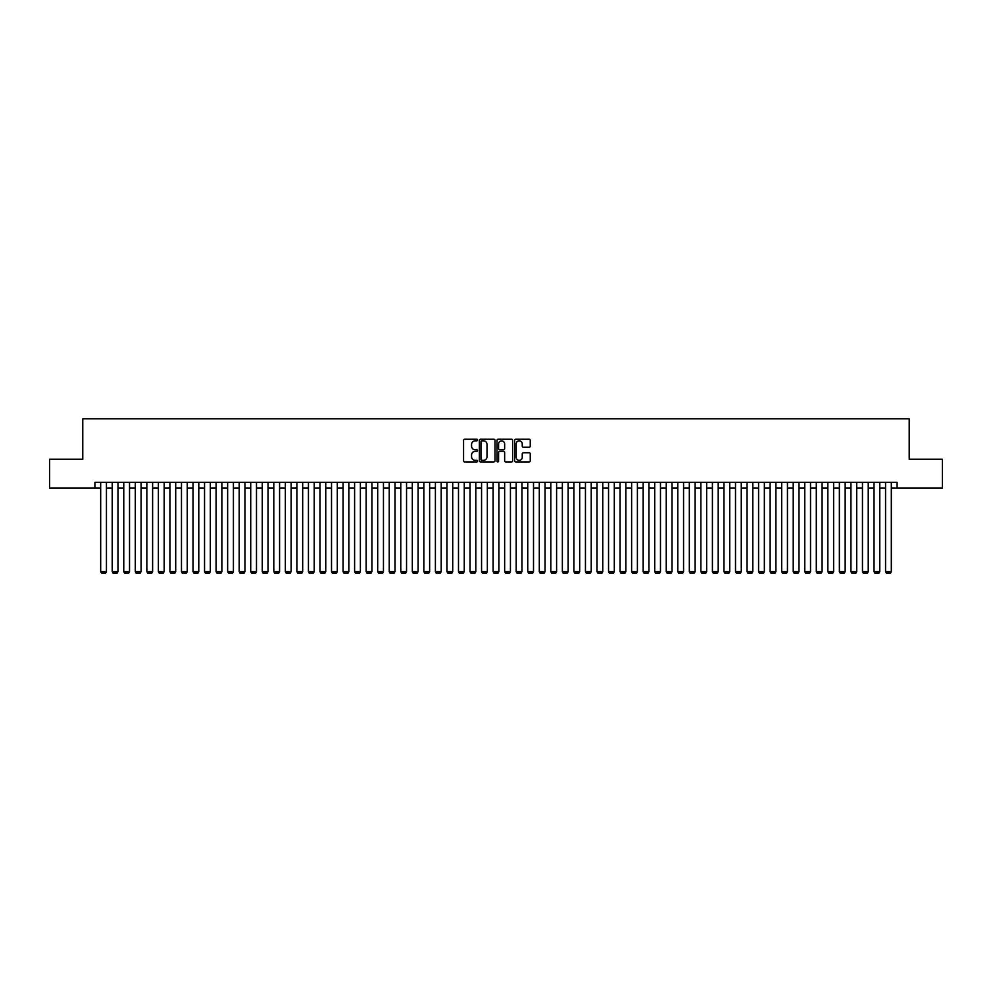 <?xml version="1.0" encoding="UTF-8"?>
<svg xmlns="http://www.w3.org/2000/svg" width="992" height="992" viewBox="0 0 992 992"><rect width="100%" height="100%" fill="white"/><g stroke="black" fill="none" stroke-linecap="round" stroke-linejoin="round"><path stroke-width="1.49" d="M477.536 440.039A0.794 0.794 0 0 0 476.743 439.245L464.702 439.245A1.128 1.128 0 0 0 463.574 440.386L463.574 460.772A1.128 1.128 0 0 0 464.702 461.912L476.743 461.912A0.794 0.794 0 0 0 477.536 461.119A0.794 0.794 0 0 0 476.743 460.325L475.18 460.325A3.621 3.621 0 0 1 471.56 456.704L471.56 455.006A3.621 3.621 0 0 1 475.18 451.372L476.743 451.372A0.794 0.794 0 0 0 477.536 450.579A0.794 0.794 0 0 0 476.743 449.785L475.18 449.785A3.621 3.621 0 0 1 471.56 446.164L471.56 444.466A3.621 3.621 0 0 1 475.18 440.832L476.743 440.832A0.794 0.794 0 0 0 477.536 440.039M529.108 447.243A1.128 1.128 0 0 0 530.249 446.102L530.249 440.386A1.128 1.128 0 0 0 529.108 439.245L515.741 439.245A1.128 1.128 0 0 0 514.612 440.386L514.612 460.772A1.128 1.128 0 0 0 515.741 461.912L529.108 461.912A1.128 1.128 0 0 0 530.249 460.772L530.249 453.865A1.128 1.128 0 0 0 529.108 452.736L523.392 452.736A1.128 1.128 0 0 0 522.251 453.865L522.251 457.3A3.026 3.026 0 0 1 519.225 460.325A3.026 3.026 0 0 1 516.2 457.3L516.2 443.87A3.026 3.026 0 0 1 519.225 440.832A3.026 3.026 0 0 1 522.251 443.87L522.251 446.102A1.128 1.128 0 0 0 523.392 447.243L529.108 447.243M94.91 488.089L49.6 488.089L49.6 459.234L82.782 459.234L82.782 418.835L909.218 418.835L909.218 459.234L942.4 459.234L942.4 488.089L897.09 488.089L897.09 482.323L94.91 482.323L94.91 488.089L100.676 488.089M495.008 440.386A1.128 1.128 0 0 0 493.88 439.245L480.512 439.245A1.128 1.128 0 0 0 479.372 440.386L479.372 460.772A1.128 1.128 0 0 0 480.512 461.912L493.88 461.912A1.128 1.128 0 0 0 495.008 460.772L495.008 440.386M498.12 439.245L511.488 439.245A1.128 1.128 0 0 1 512.628 440.386L512.628 460.772A1.128 1.128 0 0 1 511.488 461.912L505.771 461.912A1.128 1.128 0 0 1 504.643 460.772L504.643 452.501A1.128 1.128 0 0 0 503.502 451.372L499.708 451.372A1.128 1.128 0 0 0 498.579 452.501L498.579 461.119A0.794 0.794 0 0 1 497.786 461.912A0.794 0.794 0 0 1 496.992 461.119L496.992 440.386A1.128 1.128 0 0 1 498.12 439.245M106.442 488.089L112.22 488.089M117.986 488.089L123.764 488.089M129.53 488.089L135.296 488.089M141.075 488.089L146.841 488.089M152.619 488.089L158.385 488.089M164.164 488.089L169.93 488.089M175.696 488.089L181.474 488.089M187.24 488.089L193.018 488.089M198.784 488.089L204.55 488.089M210.329 488.089L216.095 488.089M221.873 488.089L227.639 488.089M233.418 488.089L239.184 488.089M244.95 488.089L250.728 488.089M256.494 488.089L262.272 488.089M268.038 488.089L273.804 488.089M279.583 488.089L285.349 488.089M291.127 488.089L296.893 488.089M302.672 488.089L308.438 488.089M314.204 488.089L319.982 488.089M325.748 488.089L331.526 488.089M337.292 488.089L343.058 488.089M348.837 488.089L354.603 488.089M360.381 488.089L366.147 488.089M371.926 488.089L377.692 488.089M383.458 488.089L389.236 488.089M395.002 488.089L400.78 488.089M406.546 488.089L412.312 488.089M418.091 488.089L423.857 488.089M429.635 488.089L435.401 488.089M441.18 488.089L446.946 488.089M452.712 488.089L458.49 488.089M464.256 488.089L470.034 488.089M475.8 488.089L481.566 488.089M487.345 488.089L493.111 488.089M498.889 488.089L504.655 488.089M510.434 488.089L516.2 488.089M521.966 488.089L527.744 488.089M533.51 488.089L539.288 488.089M545.054 488.089L550.82 488.089M556.599 488.089L562.365 488.089M568.143 488.089L573.909 488.089M579.688 488.089L585.454 488.089M591.22 488.089L596.998 488.089M602.764 488.089L608.542 488.089M614.308 488.089L620.074 488.089M625.853 488.089L631.619 488.089M637.397 488.089L643.163 488.089M648.942 488.089L654.708 488.089M660.474 488.089L666.252 488.089M672.018 488.089L677.796 488.089M683.562 488.089L689.328 488.089M695.107 488.089L700.873 488.089M706.651 488.089L712.417 488.089M718.196 488.089L723.962 488.089M729.728 488.089L735.506 488.089M741.272 488.089L747.05 488.089M752.816 488.089L758.582 488.089M764.361 488.089L770.127 488.089M775.905 488.089L781.671 488.089M787.45 488.089L793.216 488.089M798.982 488.089L804.76 488.089M810.526 488.089L816.304 488.089M822.07 488.089L827.836 488.089M833.615 488.089L839.381 488.089M845.159 488.089L850.925 488.089M856.704 488.089L862.47 488.089M868.236 488.089L874.014 488.089M879.78 488.089L885.558 488.089M891.324 488.089L897.09 488.089M481.752 440.832A0.794 0.794 0 0 0 480.959 441.626L480.959 459.532A0.794 0.794 0 0 0 481.752 460.325L483.402 460.325A3.621 3.621 0 0 0 487.022 456.704L487.022 444.466A3.621 3.621 0 0 0 483.402 440.832L481.752 440.832M504.643 443.92A3.026 3.026 0 0 0 501.605 440.894A3.026 3.026 0 0 0 498.579 443.92L498.579 448.657A1.128 1.128 0 0 0 499.708 449.785L503.502 449.785A1.128 1.128 0 0 0 504.643 448.657L504.643 443.92M106.442 482.323L106.442 571.665L100.676 571.665L100.676 482.323M106.442 571.665L105.586 573.165L101.544 573.165L100.676 571.665M117.986 482.323L117.986 571.665L112.22 571.665L112.22 482.323M117.986 571.665L117.118 573.165L113.088 573.165L112.22 571.665M129.53 482.323L129.53 571.665L123.764 571.665L123.764 482.323M129.53 571.665L128.662 573.165L124.62 573.165L123.764 571.665M141.075 482.323L141.075 571.665L135.296 571.665L135.296 482.323M141.075 571.665L140.207 573.165L136.164 573.165L135.296 571.665M152.619 482.323L152.619 571.665L146.841 571.665L146.841 482.323M152.619 571.665L151.751 573.165L147.709 573.165L146.841 571.665M164.164 482.323L164.164 571.665L158.385 571.665L158.385 482.323M164.164 571.665L163.296 573.165L159.253 573.165L158.385 571.665M175.696 482.323L175.696 571.665L169.93 571.665L169.93 482.323M175.696 571.665L174.84 573.165L170.798 573.165L169.93 571.665M187.24 482.323L187.24 571.665L181.474 571.665L181.474 482.323M187.24 571.665L186.372 573.165L182.342 573.165L181.474 571.665M198.784 482.323L198.784 571.665L193.018 571.665L193.018 482.323M198.784 571.665L197.916 573.165L193.874 573.165L193.018 571.665M210.329 482.323L210.329 571.665L204.55 571.665L204.55 482.323M210.329 571.665L209.461 573.165L205.418 573.165L204.55 571.665M221.873 482.323L221.873 571.665L216.095 571.665L216.095 482.323M221.873 571.665L221.005 573.165L216.963 573.165L216.095 571.665M233.418 482.323L233.418 571.665L227.639 571.665L227.639 482.323M233.418 571.665L232.55 573.165L228.507 573.165L227.639 571.665M244.95 482.323L244.95 571.665L239.184 571.665L239.184 482.323M244.95 571.665L244.094 573.165L240.052 573.165L239.184 571.665M256.494 482.323L256.494 571.665L250.728 571.665L250.728 482.323M256.494 571.665L255.626 573.165L251.596 573.165L250.728 571.665M268.038 482.323L268.038 571.665L262.272 571.665L262.272 482.323M268.038 571.665L267.17 573.165L263.128 573.165L262.272 571.665M279.583 482.323L279.583 571.665L273.804 571.665L273.804 482.323M279.583 571.665L278.715 573.165L274.672 573.165L273.804 571.665M291.127 482.323L291.127 571.665L285.349 571.665L285.349 482.323M291.127 571.665L290.259 573.165L286.217 573.165L285.349 571.665M302.672 482.323L302.672 571.665L296.893 571.665L296.893 482.323M302.672 571.665L301.804 573.165L297.761 573.165L296.893 571.665M314.204 482.323L314.204 571.665L308.438 571.665L308.438 482.323M314.204 571.665L313.348 573.165L309.306 573.165L308.438 571.665M325.748 482.323L325.748 571.665L319.982 571.665L319.982 482.323M325.748 571.665L324.88 573.165L320.85 573.165L319.982 571.665M337.292 482.323L337.292 571.665L331.526 571.665L331.526 482.323M337.292 571.665L336.424 573.165L332.382 573.165L331.526 571.665M348.837 482.323L348.837 571.665L343.058 571.665L343.058 482.323M348.837 571.665L347.969 573.165L343.926 573.165L343.058 571.665M360.381 482.323L360.381 571.665L354.603 571.665L354.603 482.323M360.381 571.665L359.513 573.165L355.471 573.165L354.603 571.665M371.926 482.323L371.926 571.665L366.147 571.665L366.147 482.323M371.926 571.665L371.058 573.165L367.015 573.165L366.147 571.665M383.458 482.323L383.458 571.665L377.692 571.665L377.692 482.323M383.458 571.665L382.602 573.165L378.56 573.165L377.692 571.665M395.002 482.323L395.002 571.665L389.236 571.665L389.236 482.323M395.002 571.665L394.134 573.165L390.104 573.165L389.236 571.665M406.546 482.323L406.546 571.665L400.78 571.665L400.78 482.323M406.546 571.665L405.678 573.165L401.636 573.165L400.78 571.665M418.091 482.323L418.091 571.665L412.312 571.665L412.312 482.323M418.091 571.665L417.223 573.165L413.18 573.165L412.312 571.665M429.635 482.323L429.635 571.665L423.857 571.665L423.857 482.323M429.635 571.665L428.767 573.165L424.725 573.165L423.857 571.665M441.18 482.323L441.18 571.665L435.401 571.665L435.401 482.323M441.18 571.665L440.312 573.165L436.269 573.165L435.401 571.665M452.712 482.323L452.712 571.665L446.946 571.665L446.946 482.323M452.712 571.665L451.856 573.165L447.814 573.165L446.946 571.665M464.256 482.323L464.256 571.665L458.49 571.665L458.49 482.323M464.256 571.665L463.388 573.165L459.358 573.165L458.49 571.665M475.8 482.323L475.8 571.665L470.034 571.665L470.034 482.323M475.8 571.665L474.932 573.165L470.89 573.165L470.034 571.665M487.345 482.323L487.345 571.665L481.566 571.665L481.566 482.323M487.345 571.665L486.477 573.165L482.434 573.165L481.566 571.665M498.889 482.323L498.889 571.665L493.111 571.665L493.111 482.323M498.889 571.665L498.021 573.165L493.979 573.165L493.111 571.665M510.434 482.323L510.434 571.665L504.655 571.665L504.655 482.323M510.434 571.665L509.566 573.165L505.523 573.165L504.655 571.665M521.966 482.323L521.966 571.665L516.2 571.665L516.2 482.323M521.966 571.665L521.11 573.165L517.068 573.165L516.2 571.665M533.51 482.323L533.51 571.665L527.744 571.665L527.744 482.323M533.51 571.665L532.642 573.165L528.612 573.165L527.744 571.665M545.054 482.323L545.054 571.665L539.288 571.665L539.288 482.323M545.054 571.665L544.186 573.165L540.144 573.165L539.288 571.665M556.599 482.323L556.599 571.665L550.82 571.665L550.82 482.323M556.599 571.665L555.731 573.165L551.688 573.165L550.82 571.665M568.143 482.323L568.143 571.665L562.365 571.665L562.365 482.323M568.143 571.665L567.275 573.165L563.233 573.165L562.365 571.665M579.688 482.323L579.688 571.665L573.909 571.665L573.909 482.323M579.688 571.665L578.82 573.165L574.777 573.165L573.909 571.665M591.22 482.323L591.22 571.665L585.454 571.665L585.454 482.323M591.22 571.665L590.364 573.165L586.322 573.165L585.454 571.665M602.764 482.323L602.764 571.665L596.998 571.665L596.998 482.323M602.764 571.665L601.896 573.165L597.866 573.165L596.998 571.665M614.308 482.323L614.308 571.665L608.542 571.665L608.542 482.323M614.308 571.665L613.44 573.165L609.398 573.165L608.542 571.665M625.853 482.323L625.853 571.665L620.074 571.665L620.074 482.323M625.853 571.665L624.985 573.165L620.942 573.165L620.074 571.665M637.397 482.323L637.397 571.665L631.619 571.665L631.619 482.323M637.397 571.665L636.529 573.165L632.487 573.165L631.619 571.665M648.942 482.323L648.942 571.665L643.163 571.665L643.163 482.323M648.942 571.665L648.074 573.165L644.031 573.165L643.163 571.665M660.474 482.323L660.474 571.665L654.708 571.665L654.708 482.323M660.474 571.665L659.618 573.165L655.576 573.165L654.708 571.665M672.018 482.323L672.018 571.665L666.252 571.665L666.252 482.323M672.018 571.665L671.15 573.165L667.12 573.165L666.252 571.665M683.562 482.323L683.562 571.665L677.796 571.665L677.796 482.323M683.562 571.665L682.694 573.165L678.652 573.165L677.796 571.665M695.107 482.323L695.107 571.665L689.328 571.665L689.328 482.323M695.107 571.665L694.239 573.165L690.196 573.165L689.328 571.665M706.651 482.323L706.651 571.665L700.873 571.665L700.873 482.323M706.651 571.665L705.783 573.165L701.741 573.165L700.873 571.665M718.196 482.323L718.196 571.665L712.417 571.665L712.417 482.323M718.196 571.665L717.328 573.165L713.285 573.165L712.417 571.665M729.728 482.323L729.728 571.665L723.962 571.665L723.962 482.323M729.728 571.665L728.872 573.165L724.83 573.165L723.962 571.665M741.272 482.323L741.272 571.665L735.506 571.665L735.506 482.323M741.272 571.665L740.404 573.165L736.374 573.165L735.506 571.665M752.816 482.323L752.816 571.665L747.05 571.665L747.05 482.323M752.816 571.665L751.948 573.165L747.906 573.165L747.05 571.665M764.361 482.323L764.361 571.665L758.582 571.665L758.582 482.323M764.361 571.665L763.493 573.165L759.45 573.165L758.582 571.665M775.905 482.323L775.905 571.665L770.127 571.665L770.127 482.323M775.905 571.665L775.037 573.165L770.995 573.165L770.127 571.665M787.45 482.323L787.45 571.665L781.671 571.665L781.671 482.323M787.45 571.665L786.582 573.165L782.539 573.165L781.671 571.665M798.982 482.323L798.982 571.665L793.216 571.665L793.216 482.323M798.982 571.665L798.126 573.165L794.084 573.165L793.216 571.665M810.526 482.323L810.526 571.665L804.76 571.665L804.76 482.323M810.526 571.665L809.658 573.165L805.628 573.165L804.76 571.665M822.07 482.323L822.07 571.665L816.304 571.665L816.304 482.323M822.07 571.665L821.202 573.165L817.16 573.165L816.304 571.665M833.615 482.323L833.615 571.665L827.836 571.665L827.836 482.323M833.615 571.665L832.747 573.165L828.704 573.165L827.836 571.665M845.159 482.323L845.159 571.665L839.381 571.665L839.381 482.323M845.159 571.665L844.291 573.165L840.249 573.165L839.381 571.665M856.704 482.323L856.704 571.665L850.925 571.665L850.925 482.323M856.704 571.665L855.836 573.165L851.793 573.165L850.925 571.665M868.236 482.323L868.236 571.665L862.47 571.665L862.47 482.323M868.236 571.665L867.38 573.165L863.338 573.165L862.47 571.665M879.78 482.323L879.78 571.665L874.014 571.665L874.014 482.323M879.78 571.665L878.912 573.165L874.882 573.165L874.014 571.665M891.324 482.323L891.324 571.665L885.558 571.665L885.558 482.323M891.324 571.665L890.456 573.165L886.414 573.165L885.558 571.665"/></g></svg>
